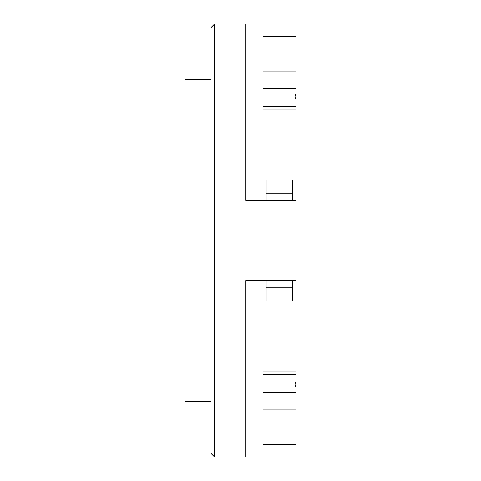 <?xml version="1.0" encoding="UTF-8"?>
<svg xmlns="http://www.w3.org/2000/svg" width="481" height="481" viewBox="0 0 481 481"><rect width="100%" height="100%" fill="white"/><g stroke="black" fill="none" stroke-linecap="round" stroke-linejoin="round"><path stroke-width="0.72" d="M211.063 401.539L185.089 401.539L185.089 79.461L211.063 79.461M263.011 200.415L263.011 24.05L214.526 24.05L214.526 456.95L245.695 456.95L245.695 280.585L263.011 280.585L263.011 456.95L245.695 456.95L245.695 280.585L295.911 280.585L295.911 200.415L245.695 200.415L245.695 24.05L245.695 200.415L263.011 200.415M263.011 71.068L295.911 71.068L295.911 36.249L263.011 36.249M263.011 371.855L295.911 371.855L295.911 444.751L263.011 444.751M295.911 387.235C294.763 385.449 294.763 383.543 295.911 381.523M295.911 71.068L295.911 99.477C294.763 97.469 294.763 95.563 295.911 93.765M295.911 99.477L295.911 109.145L263.011 109.145M214.526 456.95L211.063 453.487L211.063 27.513L214.526 24.05M266.125 200.415L266.125 179.894L292.448 179.894L292.448 200.415M263.011 301.106L266.125 301.106L266.125 287.253L292.448 287.253L292.448 280.585M266.125 280.585L266.125 287.253M263.011 179.894L266.125 179.894M266.125 193.747L292.448 193.747M266.125 301.106L292.448 301.106L292.448 287.253M263.011 106.457L295.911 106.457M295.911 374.543L263.011 374.543M263.011 392.67L295.911 392.67M295.911 88.33L263.011 88.33M295.911 409.932L263.011 409.932"/></g></svg>
